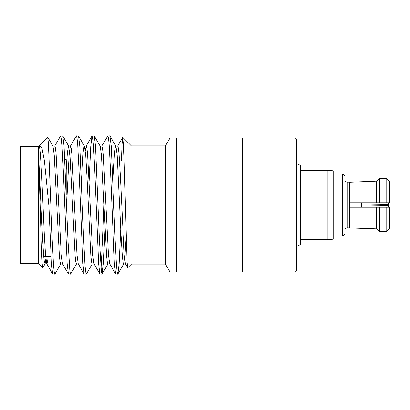 <?xml version="1.0" encoding="UTF-8"?>
<svg xmlns="http://www.w3.org/2000/svg" width="410" height="410" viewBox="0 0 410 410"><rect width="100%" height="100%" fill="white"/><g stroke="black" fill="none" stroke-linecap="round" stroke-linejoin="round"><path stroke-width="0.61" d="M295.41 138.114L292.069 138.114L295.41 138.114L296.527 139.226L296.527 270.774L295.41 271.886L292.069 271.886L295.41 271.886M247.03 271.886L292.069 271.886L292.069 138.114L247.03 138.114L247.03 271.886L242.571 271.886L242.571 138.114L176.367 138.114C167.926 138.114 167.926 138.114 176.367 138.114L176.367 271.886C167.926 271.886 167.926 271.886 176.367 271.886C167.926 271.886 167.926 271.886 176.367 271.886L242.571 271.886M165.425 145.914L165.425 264.086L131.979 264.086L131.979 145.914L165.425 145.914L169.93 138.114M242.571 138.114L247.03 138.114M327.072 239.558L300.315 239.558L300.315 165.425L300.315 170.442L332.09 170.442L333.76 172.113L333.76 237.887L332.09 239.558L327.072 239.558L327.072 170.442M342.678 174.009L342.678 235.991L344.907 233.761L344.907 176.238L342.678 174.009L333.76 174.009M347.137 182.148L349.366 182.148L349.366 207.229L376.677 207.229L376.677 228.862L379.465 231.66L376.677 228.862L347.137 227.852L347.137 182.148C345.784 182.014 345.041 181.271 344.907 179.918M361.63 202.771L361.63 206.117L388.383 205.671L388.383 207.229M376.677 207.229L389.5 207.229L389.5 228.303L386.153 231.66L389.5 228.303M388.383 202.771L388.383 204.329L361.63 203.883M379.465 207.229L379.465 231.66L386.153 231.66L386.153 207.229M389.5 181.697L389.5 202.771L386.153 202.771L386.153 178.34L389.5 181.697L386.153 178.34L379.465 178.34L376.677 181.138L349.366 182.255M349.366 227.745L349.366 207.229M379.465 202.771L379.465 178.34L376.677 181.138L376.677 202.771L386.153 202.771M349.366 202.771L376.677 202.771M300.315 239.558L300.315 244.575L296.527 246.687M131.979 263.527L127.782 267.725L127.079 262.205L124.045 157.63L123.4 142.854L122.795 137.288L131.487 146.078M122.795 137.288L122.052 143.971L121.391 160.787M48.928 206.138L44.393 160.628L41.948 148.133L39.519 145.289L47.673 137.14L48.334 142.506L48.928 155.979L48.928 206.138L51.424 263.753L52.68 273.998L46.771 263.784L45.525 254.912L44.311 234.464L41.687 175.536L40.375 153.97L39.688 148.015L39.068 146.078L38.335 146.472L38.335 263.527L42.778 267.838L45.126 263.784L46.233 256.506M38.735 146.662L38.735 157.988L41.436 248.947L42.081 262.682L42.686 267.873M39.519 145.289L39.14 145.806M38.335 263.527L20.5 263.527L20.5 146.472L38.335 146.472M101.829 146.216L107.743 136.002L109.87 135.884L111.264 146.247L115.113 239.558L116.425 264.855L117.117 271.84L117.87 273.998L119.131 263.753L120.755 229.021M107.876 135.884L108.496 138.155L109.188 145.14L110.5 170.442L114.349 263.753L115.605 273.998L117.737 274.116M89.124 180.979L90.754 146.247L92.009 136.002L94.274 136.002L95.53 146.247L99.384 239.558L101.383 271.845L102.141 273.998L103.397 263.753L105.027 229.021M92.147 135.884L92.768 138.155L93.454 145.14L94.766 170.442L98.62 263.753L99.876 273.998L102.003 274.116M66.605 204.831L69.121 155.088L70.366 146.216L76.28 136.002L78.546 136.002L79.801 146.247L83.65 239.558L84.962 264.86L85.654 271.845L86.407 273.998L92.317 263.784M76.414 135.884L77.034 138.155L77.726 145.14L79.038 170.442L82.887 263.753L84.142 273.998L86.274 274.116M54.638 146.216L60.547 136.002L62.812 136.002L64.068 146.247L67.922 239.558L69.92 271.845L70.679 273.998L76.588 263.784M60.685 135.884L61.305 138.155L61.992 145.14L63.304 170.442L67.158 263.753L68.414 273.998L70.54 274.116M101.009 268.565L102.633 239.558L103.945 205M48.928 155.979L52.188 239.558L53.5 264.86L54.192 271.845L54.945 273.998L60.854 263.784M52.68 273.998L54.812 274.116M64.826 159.295L66.205 159.295L66.205 194.386M38.735 157.988L42.343 234.464L43.655 256.03L44.347 261.985L45.126 263.784M47.76 137.176L52.992 146.216L54.238 155.088L59.383 256.03L60.075 261.985L60.695 263.922L62.663 263.922M66.205 169.924L67.409 152.289L68.562 146.078L69.972 155.088L75.117 256.03L75.809 261.985L76.429 263.922L78.392 263.922M81.431 180.979L82.984 153.97L83.671 148.015L84.455 146.216L85.7 155.088L86.915 175.536L90.846 256.03L91.538 261.985L92.158 263.922L94.126 263.922M94.274 136.002L100.183 146.216L101.434 155.088L106.579 256.03L107.271 261.985L107.891 263.922L109.854 263.922M112.893 180.979L114.446 153.97L115.133 148.015L115.753 146.078L117.721 146.078L118.341 148.015L119.033 153.97L120.345 175.536L124.179 254.912L125.429 263.784L127.689 267.689M110.003 136.002L115.917 146.216L117.163 155.088L121.001 234.464L122.308 256.03L123 261.985L123.779 263.784L124.953 255.789L126.121 237.17M44.967 263.922L46.93 263.922L47.534 262.103L48.201 256.506M52.828 146.078L54.796 146.078L55.417 148.015L56.108 153.97L61.254 254.912L62.504 263.784L68.414 273.998M70.366 146.216L71.15 148.015L71.837 153.97L76.988 254.912L78.233 263.784L84.142 273.998M85.275 150.685L86.259 146.078L86.879 148.015L87.571 153.97L92.716 254.912L93.967 263.784L99.876 273.998M100.025 146.078L101.993 146.078L102.613 148.015L103.299 153.97L108.45 254.912L109.695 263.784L115.605 273.998M361.63 207.229L361.63 206.117M165.425 264.086L169.93 271.886M300.315 165.425L296.527 163.313M347.137 227.852C345.784 227.986 345.041 228.729 344.907 230.082M333.76 235.991L342.678 235.991M131.979 146.472L131.584 146.078M50.968 256.506L43.696 256.506M68.721 146.216L62.812 136.002M84.455 146.216L78.546 136.002M108.05 263.784L102.141 273.998M123.779 263.784L117.87 273.998M70.53 146.078L68.562 146.078M86.259 146.078L84.291 146.078M125.588 263.922L123.62 263.922M122.708 137.324L117.562 146.216M92.009 136.002L86.1 146.216M39.145 145.806L38.904 146.216"/></g></svg>
